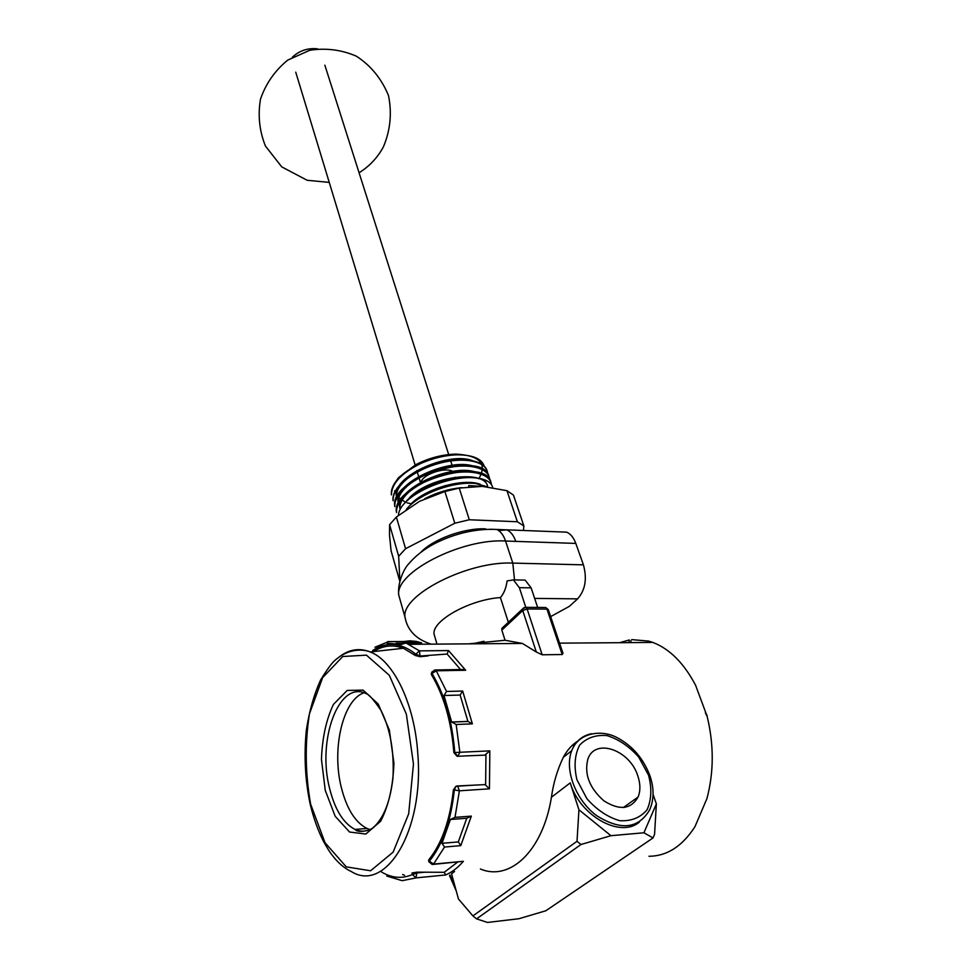 <?xml version="1.0" encoding="UTF-8"?>
<svg xmlns="http://www.w3.org/2000/svg" width="971" height="971" viewBox="0 0 971 971"><rect width="100%" height="100%" fill="white"/><g stroke="black" fill="none" stroke-linecap="round" stroke-linejoin="round"><path stroke-width="1.46" d="M468.629 643.858L505.054 640.253L501.837 630.106L501.922 628.286L503.415 626.902M508.343 622.277L500.429 597.578C469.843 599.544 432.071 620.59 434.025 634.002L435.105 637.716M483.959 641.285L472.598 643.822M542.182 654.782L562.197 654.539L546.94 609.096L527.119 608.963L542.182 654.782L536.308 652.002L522.75 610.553L501.837 630.106M706.852 715.591L695.6 685.283C683.924 663.157 669.687 648.883 652.864 642.438L648.616 641.078L631.769 639.622M628.977 642.62L629.244 639.974L619.619 642.693M573.485 744.223L573.606 746.905M648.968 856.276C667.028 856.119 682.37 846.239 694.993 826.624L706.912 798.623C713.903 772.297 714.001 745 707.216 716.707L705.383 712.872L707.143 715.384M480.402 869.009C510.006 881.534 542.825 850.96 551.431 797.276C553.349 783.209 557.305 769.882 563.314 757.307C567.343 749.794 572.417 744.235 578.522 740.642M624.377 807.459L624.584 806.695M548.275 609.557L545.678 607.482L548.348 609.776L562.974 653.277L562.197 654.539M505.054 640.253L522.422 643.445L536.308 652.002M454.549 871.521L451.539 873.815L458.458 898.988L472.913 915.92L476.567 918.869L487.503 922.45L518.975 918.712L545.823 910.774L653.034 837.937L643.919 832.778L656.372 803.867L654.563 834.344L653.034 837.937M577.017 841.287L578.947 809.802L610.953 835.691L580.986 844.503L577.017 841.287L472.913 915.92M580.986 844.503L476.567 918.869M578.947 809.802L570.22 782.869C579.808 815.895 620.457 838.616 639.44 822.012M610.953 835.691L643.919 832.778M656.372 803.867L653.07 794.436M637.801 775.829C640.459 783.743 640.569 790.807 638.105 796.997C630.907 809.438 619.462 810.688 603.792 800.772C589.324 787.845 584.032 773.899 587.928 758.934C595.053 737.742 629.766 749.806 637.801 775.829M403.936 643.02L402.662 643.19L403.171 641.576L409.908 640.824L416.401 641.43L421.62 642.851L419.86 642.863M403.293 641.503L387.999 641.6L387.101 643.3L401.46 644.416L405.939 642.96L419.472 650.873L448.566 650.582L465.679 670.257L436.27 670.791L432.034 673.522L431.573 674.906C443.893 695.479 451.321 721.356 453.87 752.574L489.833 750.862L489.445 788.828L459.392 790.807L453.396 789.811C450.083 820.107 441.926 843.35 428.951 859.541L429.376 861.143L433.576 864.081L463.398 861.301C457.875 867.71 451.952 872.261 445.616 874.968L416.049 877.881L412.42 874.568L412.007 872.99L416.875 872.164L416.049 877.881L402.14 880.685L386.774 876.036M410.138 642.936L405.138 642.899M396.192 643.227L402.662 643.19M472.379 723.856L467.901 721.38L460.133 695.054L462.657 691.036L472.379 723.856L456.164 724.5L459.866 752.367L457.79 756.3L454.804 752.731C452.231 720.858 444.633 694.447 432.034 673.522L431.622 672.709L431.233 673.886L431.561 672.903M434.353 670.063L436.27 670.791L446.551 691.461L443.99 695.503L451.661 722.011L467.901 721.38M451.661 722.011L456.164 724.5M443.99 695.503L460.133 695.054M460.776 845.632L458.324 841.918L466.76 818.25L471.323 816.113L460.776 845.632L444.5 847.052L433.576 864.081L432.192 864.493L428.927 861.738L429.376 861.143C442.655 844.673 450.981 820.968 454.343 790.006L456.042 786.17L465.376 785.575L456.953 785.988M472.124 785.248L456.576 786.279L457.693 786.17L459.392 790.807L454.998 817.351L450.398 819.5L442.011 843.313L458.324 841.918M442.011 843.313L444.5 847.052M451.309 819.427L466.76 818.25M402.637 874.507L404.543 875.247M428.66 860.755L428.951 859.541M433.248 864.396L463.398 861.301M381.433 871.946C391.665 878.087 401.994 878.961 412.42 874.568L417.093 872.953L424.922 872.201L444.257 872.298L445.616 874.968M424.922 872.201L416.875 872.164M370.473 829.683L367.026 828.494C355.386 822.522 346.865 809.049 341.464 788.064C331.378 749.369 342.763 699.897 363.955 692.808M444.257 872.298L457.608 862.114M453.396 789.811L456.042 786.17M485.937 755.098L465.728 755.887L485.937 755.098L485.634 784.592L465.376 785.575M456.989 756.203L453.87 752.574M431.573 674.906L431.233 673.886M460.327 669.541L458.178 669.577M460.388 669.347L447.133 654.041L420.346 656.02L415.794 654.138L419.472 650.873L420.115 656.699L428.053 655.923M420.115 656.699L415.345 655.51L415.794 654.138C401.023 642.547 386.676 641.321 372.767 650.449M373.519 651.577C383.011 645.46 392.964 644.356 403.39 648.276L415.345 655.51M485.075 784.617L489.445 788.828M485.063 754.904L489.833 750.862M461.419 669.517L465.679 670.257M447.048 654.041L448.566 650.582M374.964 647.22L387.356 642.134M400.513 648.604L401.703 647.657M420.977 552.147C433.515 538.966 464.599 527.751 485.718 528.879M498.645 530.53L506.898 529.875C510.746 531.635 513.708 535.47 515.759 541.393L505.539 541.005C461.274 538.286 394.93 572.562 398.741 595.065L400.38 600.855M560.121 531.902L566.639 532.157C570.608 533.868 573.667 537.618 575.803 543.408L515.759 541.393M406.096 621.78L404.968 617.034C401.302 594.98 468.313 560.777 512.809 563.095L583.413 564.843L575.803 543.408M583.413 564.843C587.237 578.789 585.307 590.125 577.611 598.864L569.297 606.39L550.642 616.609M500.429 597.578C503.9 593.584 506.122 588.038 507.093 580.937L513.404 579.893L519.351 587.673L525.797 607.312M520.735 580.027L525.141 580.1L531.137 587.856L537.655 607.421M446.077 485.415L435.943 488.741M425.456 488.474L423.538 487.66M416.838 470.595L420.929 484.044C419.096 474.916 448.578 464.939 454.185 472.792M454.938 477.234L453.979 479.116M523.454 530.506L523.879 525.991L513.441 495.076L506.935 490.671L482.32 486.374L459.222 488.097L469.296 519.764L454.804 523.235L405.575 548.712L398.668 556.237L399.821 580.039M506.935 490.671L517.373 521.755L469.296 519.764M459.222 488.097L444.9 491.508L454.804 523.235M444.9 491.508L419.569 501.303L396.362 517.045L405.575 548.712M396.362 517.045L389.589 524.68L398.668 556.237M389.589 524.68L389.48 534.924L391.082 550.775L399.627 580.731M523.879 525.991L517.373 521.755M461.662 487.648C448.711 488.923 436.392 492.625 424.715 498.754M484.359 466.553C481.944 458.846 473.047 454.938 457.693 454.816C445.75 455.096 433.576 457.924 421.159 463.288L415.272 466.116C407.419 470.255 401.314 474.831 396.957 479.832L398.765 477.441L415.952 464.563C429.024 457.948 442.4 454.464 456.067 454.112C479.917 455.52 487.491 463.737 478.776 478.764M394.699 490.743L394.906 492.431M396.338 495.89L405.684 502.42M407.14 502.881L411.838 503.888M396.957 479.832L397.005 479.99C392.879 485.112 390.997 489.918 391.362 494.397M487.406 472.464C486.398 460.727 463.458 455.885 438.079 463.106C412.602 470.158 391.629 487.503 393.012 500.247L393.146 500.733C391.859 487.952 412.602 470.729 438.212 463.604C463.616 456.37 486.495 461.176 487.563 472.938L487.406 472.464M488.874 476.251C483.534 449.67 389.42 477.477 394.724 506.109L394.857 506.595C393.534 493.875 414.496 476.627 440.009 469.527C465.655 462.245 488.352 467.002 489.469 478.703L489.469 478.703M490.889 482.308C486.18 455.569 391.228 483.255 396.435 511.996L396.569 512.482C395.221 499.871 416.353 482.563 441.854 475.474C467.561 468.168 490.343 472.853 491.387 484.493L491.387 484.493M492.783 488.037C489.566 469.175 428.612 477.149 406.436 501.012M406.327 509.435C418.246 494.105 453.141 481.106 475.365 483.473L487.685 486.835C485.864 469.296 430.432 475.754 409.495 497.722M398.413 515.383C399.482 492.819 464.211 468.301 485.852 481.094M391.301 494.409L391.447 494.894C391.519 483.594 401.424 473.059 421.159 463.288M484.954 486.556L468.762 485.561L468.629 486.689M473.921 461.334C451.454 450.107 392.199 475.717 396.35 496.084L396.654 497.128M476.021 467.233C453.7 455.872 393.935 481.58 398.061 501.922L398.365 502.978C395.573 487.272 432.957 465.267 460.837 465.752M478.048 473.132C455.836 461.711 395.634 487.539 399.785 507.797L400.088 508.853C397.309 493.159 434.984 471.117 462.961 471.627M480.22 484.25C463.956 478.06 427.216 487.855 411.753 503.233M396.666 497.116C393.825 481.41 430.966 459.429 458.749 459.878M317.638 48.853C307.868 47.797 299.432 50.589 292.332 57.228M401.157 648.531L402.14 647.815M421.62 642.851L405.939 642.96M446.551 691.461L462.657 691.036M454.998 817.351L471.323 816.113M449.961 875.029L455.593 888.562M648.543 775.137L638.675 757.04C629.244 746.432 618.721 739.295 607.093 735.617C595.793 734.586 586.63 737.79 579.59 745.218C574.686 754.831 573.8 766.337 576.92 779.737L586.836 798.587C596.631 809.741 607.567 817.109 619.668 820.689C631.259 821.357 640.399 817.703 647.087 809.729C651.505 799.74 651.99 788.209 648.543 775.137M563.314 757.307L571.725 750.668C578.51 732.547 601.51 729.27 616.888 737.523C632.218 745.57 643.215 758.254 649.878 775.574C654.187 788.197 654.114 799.594 649.672 809.79C638.481 828.918 620.736 830.824 596.425 815.494C575.512 799.825 564.248 769.445 571.725 750.668C575.524 741.322 582.127 735.678 591.545 733.724M570.22 782.869L551.431 797.276M630.907 642.608L630.919 640.496M428.964 861.932L428.563 860.427M339.704 656.554C349.317 649.296 359.488 647.754 370.206 651.942C393.619 660.741 414.799 703.878 417.858 754.503C424.072 830.581 385.912 892.98 351.575 871.703C345.227 868.693 339.462 864.069 334.279 857.818C330.625 852.987 330.577 853.897 323.452 841.323C317.966 830.387 313.572 818.165 310.295 804.656C305.173 780.818 303.838 756.057 306.302 730.362C309.215 711.342 313.997 694.52 320.648 679.882C327.3 669.14 332.167 662.55 335.262 660.098C349.475 647.584 364.137 649.429 370.206 651.942L403.39 648.276M310.623 804.109L325.03 842.719L346.259 866.86L370.594 870.769L393.109 852.15L408.67 813.856L413.464 764.031L406.351 714.122L389.298 675.282L366.455 655.158L342.751 656.505L322.627 677.661L309.446 713.855C304.809 743.47 305.21 773.559 310.623 804.109M325.261 790.358L321.462 759.358C322.238 737.924 326.232 719.608 333.429 704.4L347.169 690.454L363.13 690.114L378.253 704.072L389.359 730.095L393.91 763.036C393.121 786.267 388.703 805.675 380.632 821.26L365.824 834.053L349.584 832.038L335.177 816.271L325.261 790.358M367.026 828.494L355.01 829.428C357.134 832.001 362.377 832.05 370.728 829.55C382.477 821.078 389.881 803.976 392.939 778.257C394.372 751.809 390.391 729.185 380.984 710.384C373.701 699.8 368.871 694.277 366.504 693.828C339.146 679.202 316.692 739.878 329.691 788.792C335.031 809.875 343.479 823.42 355.01 829.428C361.358 832.244 367.56 831.613 373.641 827.51M465.728 755.887L458.3 756.263M431.937 671.908L435.433 669.978L463.495 669.48M524.826 607.385L525.869 607.348L527.119 608.963L522.75 610.553L522.701 608.817L523.927 607.712M501.922 628.286L522.701 608.817L525.869 607.348L544.731 607.47M490.343 529.244L496.727 529.45C500.563 531.21 503.5 535.057 505.539 541.005L512.809 563.095L514.496 579.905M577.611 598.864L534.657 598.403M531.137 587.856L519.351 587.673M434.025 634.002L436.974 644.101M405.283 642.911L409.216 644.319L522.422 643.445M559.575 643.154L652.864 642.438M456.249 890.977L449.537 875.587M638.105 796.997L623.394 807.544M402.904 642.001L420.977 642.802M403.171 641.576L387.647 641.685M452.073 722.084L468.313 721.465M431.173 644.149C416.098 639.331 407.359 630.288 404.968 617.034L398.741 595.065C397.333 582.685 404.082 568.86 408.063 564.552C415.03 556.213 424.011 549.149 435.02 543.372C455.496 533.188 476.057 528.54 496.727 529.45L566.639 532.157M525.153 580.1L513.404 579.893M295.742 72.157L415.491 466.141M324.86 65.178L448.687 454.562M450.228 459.417L452.583 466.82M453.979 471.19L454.477 472.743M415.952 464.563L415.272 466.116M456.067 454.112L457.693 454.804M329.242 182.39L307.164 180.278L281.736 166.878L265.447 146.063C259.391 130.976 257.74 115.331 260.495 99.115C265.896 83.542 274.975 70.531 287.756 60.105L309.761 50.274C325.953 47.773 341.525 49.752 356.454 56.233C370.849 65.591 381.518 78.687 388.485 95.522C392.066 113.206 390.378 130.308 383.399 146.852C377.561 157.678 369.441 166.308 359.064 172.753"/></g></svg>
